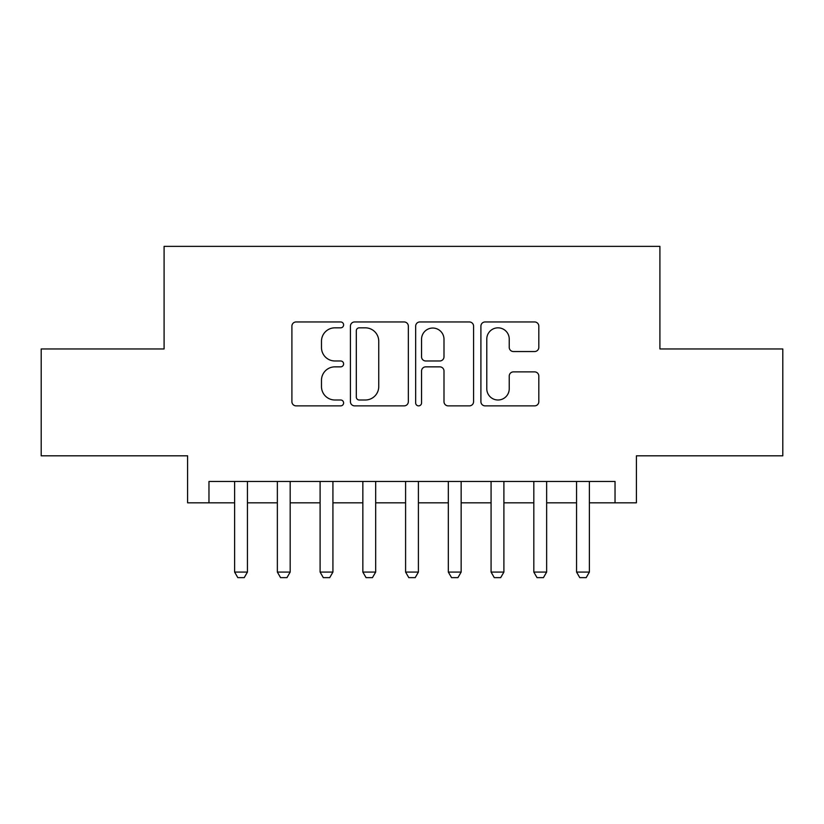 <?xml version="1.0" encoding="UTF-8"?>
<svg xmlns="http://www.w3.org/2000/svg" width="824" height="824" viewBox="0 0 824 824"><rect width="100%" height="100%" fill="white"/><g stroke="black" fill="none" stroke-linecap="round" stroke-linejoin="round"><path stroke-width="1.24" d="M343.608 324.893A2.936 2.936 0 0 0 340.673 321.957L296.094 321.957A4.192 4.192 0 0 0 291.902 326.149L291.902 401.669A4.192 4.192 0 0 0 296.094 405.872L340.673 405.872A2.936 2.936 0 0 0 343.608 402.936A2.936 2.936 0 0 0 340.673 400.001L334.904 400.001A13.421 13.421 0 0 1 321.484 386.569L321.484 380.276A13.421 13.421 0 0 1 334.904 366.855L340.673 366.855A2.936 2.936 0 0 0 343.608 363.909A2.936 2.936 0 0 0 340.673 360.974L334.904 360.974A13.421 13.421 0 0 1 321.484 347.553L321.484 341.26A13.421 13.421 0 0 1 334.904 327.828L340.673 327.828A2.936 2.936 0 0 0 343.608 324.893M534.611 351.539A4.192 4.192 0 0 0 538.814 347.337L538.814 326.149A4.192 4.192 0 0 0 534.611 321.957L485.109 321.957A4.192 4.192 0 0 0 480.907 326.149L480.907 401.669A4.192 4.192 0 0 0 485.109 405.872L534.611 405.872A4.192 4.192 0 0 0 538.814 401.669L538.814 376.084A4.192 4.192 0 0 0 534.611 371.882L513.424 371.882A4.192 4.192 0 0 0 509.232 376.084L509.232 388.774A11.227 11.227 0 0 1 498.005 400.001A11.227 11.227 0 0 1 486.788 388.774L486.788 339.055A11.227 11.227 0 0 1 498.005 327.828A11.227 11.227 0 0 1 509.232 339.055L509.232 347.337A4.192 4.192 0 0 0 513.424 351.539L534.611 351.539M208.966 502.825L208.966 481.463L615.034 481.463L615.034 502.825L636.406 502.825L636.406 455.816L782.8 455.816L782.8 348.954L659.911 348.954L659.911 246.366L164.089 246.366L164.089 348.954L41.2 348.954L41.2 455.816L187.594 455.816L187.594 502.825L234.613 502.825M408.333 326.149A4.192 4.192 0 0 0 404.131 321.957L354.629 321.957A4.192 4.192 0 0 0 350.427 326.149L350.427 401.669A4.192 4.192 0 0 0 354.629 405.872L404.131 405.872A4.192 4.192 0 0 0 408.333 401.669L408.333 326.149M419.869 321.957L469.371 321.957A4.192 4.192 0 0 1 473.573 326.149L473.573 401.669A4.192 4.192 0 0 1 469.371 405.872L448.184 405.872A4.192 4.192 0 0 1 443.992 401.669L443.992 371.047A4.192 4.192 0 0 0 439.8 366.855L425.74 366.855A4.192 4.192 0 0 0 421.548 371.047L421.548 402.936A2.936 2.936 0 0 1 418.613 405.872A2.936 2.936 0 0 1 415.667 402.936L415.667 326.149A4.192 4.192 0 0 1 419.869 321.957M247.437 502.825L277.358 502.825M290.182 502.825L320.103 502.825M332.927 502.825L362.848 502.825M375.672 502.825L405.593 502.825M418.407 502.825L448.328 502.825M461.152 502.825L491.073 502.825M503.897 502.825L533.818 502.825M546.642 502.825L576.563 502.825M589.387 502.825L615.034 502.825M359.243 327.828A2.936 2.936 0 0 0 356.308 330.764L356.308 397.055A2.936 2.936 0 0 0 359.243 400.001L365.32 400.001A13.421 13.421 0 0 0 378.752 386.569L378.752 341.26A13.421 13.421 0 0 0 365.32 327.828L359.243 327.828M443.992 339.261A11.227 11.227 0 0 0 432.765 328.045A11.227 11.227 0 0 0 421.548 339.261L421.548 356.782A4.192 4.192 0 0 0 425.74 360.974L439.8 360.974A4.192 4.192 0 0 0 443.992 356.782L443.992 339.261M247.437 481.463L247.437 572.072L244.234 577.634L237.817 577.634L234.613 572.072L234.613 481.463M234.613 572.072L247.437 572.072M290.182 481.463L290.182 572.072L286.979 577.634L280.562 577.634L277.358 572.072L277.358 481.463M277.358 572.072L290.182 572.072M332.927 481.463L332.927 572.072L329.724 577.634L323.307 577.634L320.103 572.072L320.103 481.463M320.103 572.072L332.927 572.072M375.672 481.463L375.672 572.072L372.458 577.634L366.052 577.634L362.848 572.072L362.848 481.463M362.848 572.072L375.672 572.072M418.407 481.463L418.407 572.072L415.203 577.634L408.797 577.634L405.593 572.072L405.593 481.463M405.593 572.072L418.407 572.072M461.152 481.463L461.152 572.072L457.948 577.634L451.542 577.634L448.328 572.072L448.328 481.463M448.328 572.072L461.152 572.072M503.897 481.463L503.897 572.072L500.693 577.634L494.276 577.634L491.073 572.072L491.073 481.463M491.073 572.072L503.897 572.072M546.642 481.463L546.642 572.072L543.438 577.634L537.021 577.634L533.818 572.072L533.818 481.463M533.818 572.072L546.642 572.072M589.387 481.463L589.387 572.072L586.183 577.634L579.766 577.634L576.563 572.072L576.563 481.463M576.563 572.072L589.387 572.072"/></g></svg>
